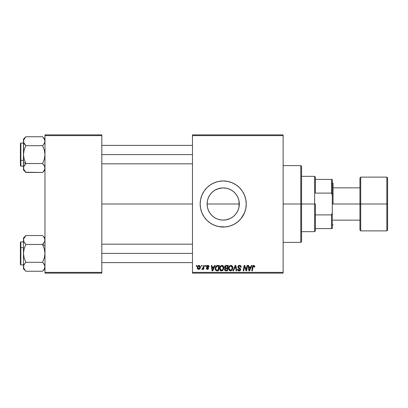 <?xml version="1.0" encoding="UTF-8"?>
<svg xmlns="http://www.w3.org/2000/svg" width="408" height="408" viewBox="0 0 408 408"><rect width="100%" height="100%" fill="white"/><g stroke="black" fill="none" stroke-linecap="round" stroke-linejoin="round"><path stroke-width="0.61" d="M239.011 200.935L239.307 204L239.032 206.973L239.307 204A16.101 16.101 0 0 1 223.207 220.101A16.101 16.101 0 0 1 207.106 204L207.407 207.121M236.737 212.726L238.104 210.11M234.615 215.363L236.043 213.716M232.167 217.377L234.569 215.409M231.719 217.663L232.132 217.398M225.644 219.917L229.877 218.652M216.541 218.657L217.831 219.178M211.844 215.409L214.241 217.377L211.818 215.383L209.819 212.945L208.33 210.161L207.412 207.142L207.106 204L207.402 200.925M214.287 217.408L214.705 217.673M210.37 213.721L211.793 215.363M207.397 207.07L208.309 210.115M208.269 210.018L208.733 211.058M200.16 204.02A23.047 23.047 0 0 0 200.267 206.239M200.272 206.28A23.047 23.047 0 0 0 200.598 208.478L201.914 212.818L204.041 216.806L206.907 220.294L210.401 223.161L214.384 225.292L218.708 226.603L225.466 226.935L229.893 226.052L234.07 224.324L237.823 221.814L241.021 218.622L244.499 212.818L245.81 208.498L246.254 204A23.047 23.047 0 0 1 223.207 227.047A23.047 23.047 0 0 1 200.16 204L200.603 208.498M200.603 208.514A23.047 23.047 0 0 0 205.387 218.617M205.397 218.627A23.047 23.047 0 0 0 229.882 226.058M229.908 226.052A23.047 23.047 0 0 0 236.002 223.166M236.018 223.156A23.047 23.047 0 0 0 246.254 204L245.81 199.502L244.499 195.182L242.367 191.194L239.501 187.706L236.008 184.839L232.024 182.708L227.7 181.397L223.207 180.953L218.708 181.397L214.384 182.708L210.401 184.839L206.907 187.706L204.041 191.194L201.914 195.182L200.603 199.502L200.16 204A23.047 23.047 0 0 1 223.207 180.953A23.047 23.047 0 0 1 246.254 204A23.047 23.047 0 0 0 236.018 184.844M101.832 204L192.479 204L101.832 204M207.381 206.984L207.106 204L207.412 200.858L208.33 197.839L209.819 195.055L211.818 192.617L214.261 190.613L217.041 189.123L220.065 188.21L223.207 187.899L226.348 188.21L229.367 189.123L232.152 190.613L234.59 192.617L236.594 195.055L238.083 197.839L238.996 200.858L239.307 204L238.996 207.142L238.083 210.161L236.594 212.945L234.59 215.383L232.152 217.388L229.367 218.877L226.348 219.79L223.207 220.101L220.065 219.79L217.041 218.877L214.261 217.388M208.208 209.865L207.55 207.769M211.568 215.128L210.467 213.853M213.476 216.832L212.594 216.107M215.995 218.397L215.077 217.903M213.874 217.122L213.491 216.842M222.559 220.091L220.784 219.917M219.479 219.667L218.77 219.479M224.731 220.029L223.87 220.085M228.587 219.178L226.935 219.662M233.815 216.113L232.54 217.122M231.351 217.887L230.438 218.382M235.957 213.833L234.85 215.118M237.66 211.089L236.885 212.497M207.386 201.006L207.106 204L239.032 204L239.011 207.065M238.859 207.779L238.211 209.834M192.479 273.136L283.127 273.136L283.127 272.371L192.479 272.371L192.479 135.629L283.127 135.629L283.127 272.371L283.127 134.864L192.479 134.864L283.127 134.864L283.127 135.629L192.479 135.629L192.479 134.864L192.479 272.371L283.127 272.371L283.127 273.136L192.479 273.136L192.479 272.371L192.479 273.136M205.326 265.455L205.199 266.225L205.77 266.225L205.887 265.455L205.326 265.455L205.887 265.455L205.326 265.455L205.199 266.225L205.77 266.225L205.887 265.455L205.77 266.225L205.199 266.225L205.326 265.455M201.557 265.455L201.424 266.225L201.996 266.225L202.113 265.455L201.557 265.455L202.113 265.455L201.557 265.455L201.424 266.225L201.996 266.225L202.113 265.455L201.996 266.225L201.424 266.225L201.557 265.455M221.988 265.389C220.417 265.761 219.631 266.801 219.642 268.51C219.606 269.872 220.223 270.672 221.498 270.902L223.1 270.091L223.834 267.709C223.839 266.388 223.227 265.613 221.988 265.389L220.549 266.031L219.677 267.969L220.065 270.127L221.396 270.902L222.941 270.264L223.798 268.347L223.492 266.317L222.09 265.389M214.644 265.455L213.981 266.924L212.073 266.924L211.89 265.455L211.329 265.455L212.068 270.835L212.752 270.835L215.246 265.455L214.644 265.455L215.246 265.455L214.644 265.455L213.981 266.924L212.073 266.924L211.89 265.455L211.329 265.455L212.068 270.835L212.752 270.835L215.246 265.455L212.752 270.835L212.068 270.835L211.329 265.455L211.89 265.455M226.149 265.455L225.262 265.751L224.716 266.511L224.64 267.464L225.272 268.214L224.533 269.525L224.941 270.555L226.017 270.835L227.394 270.835L228.302 265.455L226.149 265.455L228.302 265.455L226.149 265.455L224.604 267.128L225.272 268.214L224.533 269.525L225.272 270.744L227.394 270.835L228.302 265.455L227.394 270.835L226.017 270.835M233.447 270.835L232.846 270.835L235.192 265.455L232.846 270.835L233.447 270.835L235.462 266.225L236.166 270.835L236.732 270.835L235.906 265.455L235.192 265.455L235.906 265.455L235.192 265.455L232.846 270.835L233.447 270.835L235.462 266.225L236.166 270.835L236.732 270.835L235.906 265.455L236.732 270.835L236.166 270.835M254.842 266.572L254.194 265.46L252.792 265.858L251.761 270.835L252.328 270.835L253.246 266.215L253.944 266.062L254.23 267.133L254.791 267.061L254.842 266.572L254.791 267.061L254.842 266.572L253.74 265.389L252.424 266.893L251.761 270.835L252.328 270.835L252.97 267.026L253.705 266.016L254.23 267.133L254.791 267.061L254.23 267.133L254.25 266.424M246.437 268.739L247.013 265.455L246.264 270.009L244.713 265.455L244.127 265.455L243.214 270.835L243.785 270.835L244.53 266.271L246.07 270.835L246.661 270.835L247.579 265.455L247.013 265.455L247.579 265.455L247.013 265.455L246.264 270.009L244.713 265.455L244.127 265.455L243.214 270.835L243.785 270.835L244.53 266.271L246.07 270.835L246.661 270.835L247.579 265.455L246.661 270.835L246.07 270.835M251.445 265.455L250.787 266.924L248.875 266.924L248.696 265.455L248.135 265.455L248.87 270.835L249.553 270.835L252.052 265.455L251.445 265.455L252.052 265.455L251.445 265.455L250.787 266.924L248.875 266.924L248.696 265.455L248.135 265.455L248.87 270.835L249.553 270.835L252.052 265.455L249.553 270.835L248.87 270.835L248.135 265.455L248.696 265.455M239.557 265.389L238.364 265.812L237.9 266.643L238.216 267.995L240.093 269.377L239.822 270.096L239.078 270.269L238.313 269.861L238.15 269.173L237.594 269.229L237.839 270.229L238.848 270.881L240.241 270.53L240.654 269.3L240.169 268.408L238.573 267.383L238.517 266.531L239.807 266.036L240.485 266.419L240.664 267.271L241.225 267.204L240.837 265.873L239.557 265.389C238.532 265.43 237.971 265.96 237.869 266.965L240.103 269.51L239.18 270.275L238.15 269.173L237.589 269.346C237.66 270.325 238.185 270.846 239.159 270.902C240.093 270.871 240.593 270.397 240.664 269.474L240.031 268.301L238.573 267.383L238.43 266.914L239.522 266.016L240.521 266.48L240.664 267.271L241.225 267.204C241.24 266.052 240.684 265.445 239.557 265.389M230.928 265.389C229.352 265.761 228.572 266.801 228.582 268.51C228.546 269.872 229.163 270.672 230.438 270.902L232.035 270.091L232.774 267.709C232.779 266.388 232.162 265.613 230.928 265.389L229.49 266.031L228.613 267.969L229.005 270.127L230.331 270.902L231.882 270.264L232.733 268.347L232.433 266.317L231.03 265.389M209.1 266.71L208.891 265.909L208.289 265.46L206.683 265.843L206.601 267.077L208.049 268.331L207.463 268.949L206.723 268.178L206.162 268.25L206.953 269.372L208.09 269.275L208.61 268.321L208.325 267.607L207.121 266.817L207.06 266.22L207.942 265.894L208.539 266.852L209.1 266.71L207.764 265.389L206.443 266.521L206.723 267.23L207.993 268.092L207.463 268.949L206.723 268.178L206.162 268.25L207.437 269.438L208.61 268.321L207.004 266.475L207.738 265.873L208.539 266.852L209.1 266.781L208.539 266.852L208.508 266.495M217.015 265.552L217.77 265.455L216.316 265.929L215.46 267.276L215.368 269.606L216.276 270.708L218.453 270.835L219.366 265.455L216.908 265.582C215.766 266.245 215.21 267.26 215.246 268.632L216.429 270.764L218.453 270.835L219.366 265.455L218.453 270.835L216.939 270.83M199.038 265.389L198.074 265.766L197.39 266.985L197.452 268.663L198.308 269.408L199.599 269.056L200.277 267.791L200.195 266.108L199.038 265.389C197.844 265.685 197.263 266.49 197.294 267.801L198.599 269.438C199.833 269.137 200.42 268.311 200.369 266.944L199.038 265.389M203.709 265.455L203.148 268.076L202.669 268.724L202.128 268.683L201.904 269.295L202.592 269.336L203.189 268.556L203.051 269.367L203.618 269.367L204.275 265.455L203.709 265.455L204.275 265.455L203.709 265.455L203.424 267.021L201.904 269.295L202.286 269.438L203.189 268.556L203.051 269.367L203.618 269.367L204.275 265.455L203.618 269.367L203.051 269.367M196.386 265.455L196.258 266.225L196.829 266.225L196.947 265.455L196.386 265.455L196.947 265.455L196.386 265.455L196.258 266.225L196.829 266.225L196.947 265.455L196.829 266.225L196.258 266.225L196.386 265.455M239.001 200.879L239.032 204L207.106 204A16.101 16.101 0 0 1 223.207 187.899A16.101 16.101 0 0 1 239.307 204L239.032 201.027L238.211 198.161L238.859 200.226M238.104 197.89L237.665 196.916M234.855 192.882L235.957 194.167M232.54 190.883L233.815 191.888M229.877 189.348L231.346 190.108M226.94 188.338L228.587 188.822M223.859 187.91L225.634 188.083M217.821 188.828L222.559 187.91M215.077 190.097L219.479 188.338M220.784 188.083L221.702 187.971M216.005 189.598L216.546 189.338M212.594 191.888L213.879 190.873M211.334 193.127L211.574 192.867M208.738 196.931L209.676 195.264M207.544 200.262L208.274 197.977M44.982 273.136L101.832 273.136L101.832 272.371L44.982 272.371L44.982 135.629L101.832 135.629L101.832 272.371L101.832 134.864L44.982 134.864L101.832 134.864L101.832 135.629L44.982 135.629L44.982 134.864L44.982 272.371L101.832 272.371L101.832 273.136L44.982 273.136L44.982 272.371L44.982 273.136M236.002 184.834A23.047 23.047 0 0 0 229.908 181.948M229.882 181.942A23.047 23.047 0 0 0 200.16 204M232.024 182.708L231.336 182.437M201.914 212.818L202.062 213.165M206.907 220.294L207.177 220.56M214.384 225.292L214.878 225.491M209.539 195.483L208.309 197.885M214.226 190.633L211.844 192.591M211.793 192.642L211.329 193.132M214.715 190.317L214.292 190.587M230.433 189.613L227.659 188.527M234.575 192.596L232.167 190.623M232.132 190.602L231.724 190.337M236.048 194.29L234.615 192.637M244.739 267.061L244.82 267.322M244.331 267.684L243.785 270.835L243.214 270.835L244.127 265.455L244.713 265.455L245.835 268.546M244.53 266.271L244.596 266.536M249.145 268.903L248.951 267.551L250.476 267.551L249.288 270.244L248.951 267.551L250.476 267.551L249.288 270.244L249.232 269.576M249.186 269.188L249.217 269.453M249.232 269.571L249.263 269.907M254.281 266.664L254.23 267.133L253.827 266.026M252.996 266.888L252.328 270.835L251.761 270.835L252.424 266.893M252.654 266.098L252.95 265.679M239.899 265.409L240.246 265.486M241.046 266.2L241.148 266.506M241.184 266.694L241.22 267.031M241.225 267.204L240.664 267.271M240.669 267.097L240.44 266.363M238.44 266.781L238.654 267.47M240.644 269.765L240.567 270.05M240.006 270.703L239.307 270.897M238.848 270.881L237.844 270.234L237.594 269.499M237.589 269.346L238.15 269.173M238.445 270.014L238.787 270.213M239.078 270.269L239.343 270.264M239.756 270.137L240.037 269.841M240.088 269.678L239.425 268.734M240.103 269.51L239.894 269.03L240.103 269.51M239.195 268.607L238.93 268.469M237.997 266.327L238.139 266.067M238.155 266.047L238.451 265.736M235.645 267.633L235.35 266.5M235.294 266.638L235.1 267.097M232.524 266.5L232.749 267.296M231.336 270.688L231.713 270.428M229.005 270.127L228.801 269.749M228.674 269.346L228.602 268.938M228.801 267.184L228.72 267.439M231.356 269.918L230.459 270.275L229.143 268.566C229.107 267.225 229.689 266.378 230.887 266.016L232.213 267.684L231.596 269.678L230.999 270.157M230.459 270.275L229.882 270.121M229.643 269.943L229.179 269.045M229.653 266.766L230.484 266.087M232.055 268.826L231.754 269.464M230.622 270.264L231.336 269.938M229.143 268.566L229.158 268.867L229.143 268.566M230.887 266.016L231.581 266.245L230.887 266.016M231.974 266.684L232.213 267.684M224.701 270.259L224.568 269.902M224.543 269.326L224.808 268.586M224.63 266.812L224.711 266.516M225.267 265.746L225.532 265.588M225.548 265.582L225.833 265.491M224.762 267.781L224.981 268.041M225.976 270.203L226.935 270.203L227.215 268.53L226.307 268.53L227.215 268.53L226.935 270.203L225.976 270.203L225.089 269.504L225.496 268.683L225.15 269.826L225.4 268.75L226.068 268.535M226.139 267.898L227.322 267.898L227.633 266.082L226.583 266.082L227.633 266.082L227.322 267.898L226.139 267.898L225.16 267.143L225.211 267.47M225.221 267.5L226.032 266.113M225.18 266.934L225.466 266.383M208.539 266.852L207.478 265.904M207.014 266.342L207.172 266.873M207.009 266.409L207.56 267.133M207.004 266.475L207.147 266.847M206.162 268.25L206.739 268.331M207.279 268.933L207.657 268.923M207.386 268.943L207.993 268.092L206.723 267.23L206.443 266.521L206.769 267.271M207.463 268.949L207.993 268.092L207.116 267.51M208.039 268.52L207.534 267.745L208.049 268.408M206.545 266.062L207.096 265.516M208.029 265.404L208.289 265.46M208.962 266.041L209.054 266.312M208.452 266.322L207.953 265.899M212.344 268.903L212.15 267.551L213.675 267.551L212.486 270.244L212.15 267.551L213.675 267.551L212.486 270.244L212.43 269.576M212.384 269.188L212.415 269.453M212.43 269.571L212.461 269.907M217.117 270.835L216.51 270.785M216.123 270.637L215.414 269.739M215.296 269.295L215.256 268.964M215.317 267.821L215.404 267.449M215.465 267.271L215.638 266.852M216 266.261L216.316 265.929M215.837 268.112L216.781 266.348L218.693 266.082L217.994 270.203L216.291 270.014L215.801 268.668C215.771 267.082 216.49 266.225 217.974 266.082L218.693 266.082L217.994 270.203L216.561 270.142M216.291 270.014L215.801 268.668L215.868 269.3M217.974 266.082L217.556 266.108M217.495 266.113L216.974 266.24M216.617 266.47L216.22 266.97M215.954 267.587L215.858 267.974M215.812 268.393L215.801 268.668L215.812 268.393M223.589 266.506L223.727 266.888M223.732 266.898L223.808 267.296M223.671 268.964L223.798 268.347M222.396 270.688L222.773 270.428M221.289 270.892L220.856 270.779M220.682 270.698L220.192 270.29M220.07 270.132L219.861 269.749M219.734 269.346L219.667 268.938M219.652 268.235L219.677 267.974M221.473 265.46L221.728 265.404M222.416 269.918L221.519 270.275L220.203 268.566C220.167 267.225 220.748 266.378 221.947 266.016L223.273 267.684L222.656 269.678L222.059 270.157M221.519 270.275L220.942 270.121M220.703 269.943L220.244 269.045M220.713 266.766L220.432 267.322L221.156 266.291L221.84 266.021M223.115 268.826L222.819 269.464M221.687 270.264L222.396 269.938M220.203 268.566L220.218 268.867L220.203 268.566M220.3 267.725L220.432 267.322M223.273 267.684L223.258 267.388L223.273 267.684M223.207 267.097L223.258 267.388M222.641 266.245L221.947 266.016L222.753 266.337M200.354 266.659L200.221 266.154M200.277 267.786L200.201 268.076M200.155 268.194L199.971 268.576M199.405 269.209L198.706 269.433M198.451 269.428L198.14 269.356M197.452 268.668L197.36 268.387M197.355 268.382L197.309 268.097M197.324 267.342L197.39 266.985M197.819 266.047L198.416 265.542M198.12 268.709L197.87 267.495L198.869 265.894L199.808 267.005L198.778 268.933L197.86 267.648M197.972 267.021L198.283 266.342M199.665 267.923L199.298 268.622M199.196 268.724L198.701 268.943M199.792 267.317L199.747 267.628M198.477 266.113L198.88 265.894M198.222 266.439L198.069 266.74M199.221 265.899L199.476 266.041M202.842 269.107L202.45 269.408M201.904 269.295L202.286 269.438L201.904 269.295L202.128 268.683L202.531 268.79M203.148 268.076L203.271 267.704M203.311 267.561L203.424 267.021M232.142 268.479L232.081 268.739M223.201 268.479L223.14 268.739M197.87 267.495L197.926 267.194M315.389 228.582L315.389 204L314.619 204L314.619 231.657L314.619 204L301.563 204L314.619 204L314.619 176.343L314.619 204L315.389 204L315.389 230.887L315.389 228.582L332.291 228.582L332.291 212.828L331.52 214.894L315.389 214.894L331.52 214.894L331.52 228.582L331.52 214.894L332.291 212.828L332.291 228.582L315.389 228.582M315.389 193.106L315.389 177.113L315.389 193.106L331.52 193.106L332.291 195.172L332.291 212.828L332.291 179.418L315.389 179.418L331.52 179.418L331.52 193.106L331.52 179.418L332.291 179.418L332.291 195.172L331.52 193.106L315.389 193.106M300.793 204L301.563 204L301.563 166.357L301.563 241.643L301.563 204L300.793 204L300.793 165.592L300.793 204L283.127 204L300.793 204L300.793 242.408L300.793 204M239.032 201.027L239.032 204L239.307 204L239.032 204L239.032 206.973M23.649 142.387L24.903 144.616L23.649 142.387M23.985 139.204L25.867 136.751L23.475 139.143L23.644 142.372L23.649 140.041L25.867 136.751L42.59 136.751L25.867 136.751L25.429 137.205M44.982 141.28L44.809 142.387L43.554 144.616L44.503 143.152M42.962 145.294L43.549 144.616L42.59 145.676L25.867 145.676L42.59 145.676L44.309 149.991L44.982 154.606L44.319 159.186L42.59 163.531L25.867 163.531L24.149 159.217L23.475 154.606L23.475 162.333L25.867 163.531L24.149 159.217L23.475 154.606L24.138 150.022L25.867 145.676L23.644 142.372L23.475 141.214L24.159 138.888M42.86 137.027L44.809 140.046L44.809 142.372M24.128 170.274L23.475 167.994L23.649 169.162L23.644 166.841L25.867 163.531L42.59 163.531L44.416 165.888M44.426 165.898L44.982 168.06M44.809 166.826L44.314 165.694L44.982 167.994L44.809 166.826L44.809 169.167L43.569 171.375M24.113 170.238L23.909 169.84M25.653 172.242L42.59 172.457L25.867 172.457L24.863 171.35M23.751 166.525L25.204 164.23M23.644 140.061L23.475 170.065L25.867 172.457L23.649 169.167M24.475 144.039L25.204 144.978M43.554 144.616L42.59 145.676L44.309 149.991L44.982 154.606L44.319 159.186L42.59 163.531L44.589 166.234M44.982 139.143L43.554 137.817M44.324 138.939L43.615 137.889M101.832 154.606L192.479 154.606L101.832 154.606M44.625 142.882L44.314 143.514M20.4 149.073L20.4 160.135L20.859 160.364L20.859 148.844M23.475 143.081L20.859 143.081L20.859 160.364L23.475 160.364L20.859 160.364L20.859 166.127L20.859 160.364L20.4 160.135L20.4 143.565M44.982 141.214L44.809 140.056L44.809 142.382L44.982 141.214M23.475 139.143L23.475 154.606L24.138 150.022L25.867 145.676L24.031 143.31M20.4 165.643L20.4 161.191M20.4 160.135L20.4 164.592M23.475 141.209L23.644 142.372M23.649 166.831L23.475 170.065M24.903 164.592L25.49 163.919M25.429 172.003L24.143 170.294M25.867 163.531L23.475 162.333L23.475 167.994M24.903 144.616L24.138 143.509M44.982 167.994L44.319 170.284L42.804 172.242M42.59 163.531L43.554 164.592M44.314 138.919L44.803 140.036M44.803 265.613L43.554 263.39L44.803 265.613M44.324 237.726L44.982 240.006L44.809 238.838L44.809 241.159L43.248 243.77M24.031 242.102L23.475 240.006L23.649 241.174L23.644 238.848L24.495 237.145M23.649 241.179L23.644 238.848L25.867 235.544L42.59 235.544L25.867 235.544L23.475 237.935L23.649 241.174L24.143 242.306L23.475 239.94M44.707 241.475L42.59 244.469L44.309 248.783L44.982 253.394L44.319 257.978L42.59 262.324L25.867 262.324L24.149 258.009L23.475 253.394L24.138 248.814L25.867 244.469L42.59 244.469L43.549 243.408L42.59 244.469L44.982 245.667L42.59 244.469L25.867 244.469L24.036 242.112M44.982 266.852L44.809 265.628L44.809 267.954L43.569 270.167M23.475 266.72L23.649 265.613L24.903 263.384L23.95 264.848M25.49 262.706L24.903 263.384L25.867 262.324L42.59 262.324L44.309 264.481L44.982 266.786L44.314 269.086L42.59 271.249L25.867 271.249L42.59 271.249L43.029 270.795M20.4 242.429L20.4 258.927M25.592 270.973L23.649 267.944L23.644 265.628M23.475 237.935L23.475 253.394L24.138 248.814L25.867 244.469L23.868 241.766M23.649 238.843L24.903 236.604M23.475 240.006L23.475 268.857L24.898 270.183M24.128 269.061L24.842 270.111M44.345 237.762L44.548 238.16M42.804 235.758L43.59 236.65M44.982 237.935L43.549 236.599M43.982 263.961L43.248 263.022M44.467 268.796L44.299 269.112M44.809 267.939L44.809 265.628M192.479 253.394L101.832 253.394L192.479 253.394M23.827 265.118L24.143 264.486M24.138 269.081L23.475 266.786L23.475 253.394L24.149 258.009L25.867 262.324L24.903 263.384M20.859 259.156L20.859 247.636L20.4 247.865L20.859 247.636L20.859 264.92L20.4 264.455M23.475 247.636L20.859 247.636L23.475 247.636M23.475 268.857L23.649 265.618L23.654 267.964M44.314 237.706L43.554 236.604L44.803 238.833M25.867 244.469L24.903 243.408M42.59 244.469L44.309 248.783L44.982 253.394L44.319 257.978L42.59 262.324L44.426 264.69M23.475 241.873L20.859 241.873L20.859 247.636L20.859 241.873L20.4 242.332L20.4 264.435M44.982 240.006L44.809 241.169M43.554 236.604L43.029 235.997M43.549 243.408L42.962 244.081M43.447 270.32L44.982 268.857M43.549 263.384L44.314 264.491M386.83 177.113L360.713 177.113L359.943 177.883L359.943 204L332.291 204L359.943 204L359.943 177.883L359.943 204L386.83 204L386.83 177.113L386.83 204L387.6 204L387.6 177.883L387.6 230.117L386.83 230.887L386.83 177.113L387.6 177.883M387.6 178.005L387.6 204L360.713 204L360.713 177.113L360.713 230.887L359.943 230.117L359.943 204L359.943 230.117L359.943 204L360.713 204L360.713 230.887L360.713 177.113M333.055 204L333.055 183.258L333.055 204M386.83 204L386.83 230.887L386.83 204M387.6 204L387.6 230.117L387.6 204M315.389 230.887L314.619 231.657L301.563 231.657M301.563 176.343L314.619 176.343L315.389 177.113M283.127 165.592L300.793 165.592L301.563 166.357M283.127 242.408L300.793 242.408L301.563 241.643M101.832 145.386L192.479 145.386M101.832 163.822L192.479 163.822M20.859 143.081L20.4 143.545M23.475 166.127L20.859 166.127L20.4 165.668M44.982 170.065L42.59 172.457M192.479 262.614L101.832 262.614M192.479 244.178L101.832 244.178M23.475 264.92L20.859 264.92M332.291 182.488L333.055 183.258M359.943 187.869L333.055 187.869M386.83 230.887L360.713 230.887M359.943 220.131L333.055 220.131M332.291 225.512L333.055 224.742"/></g></svg>
